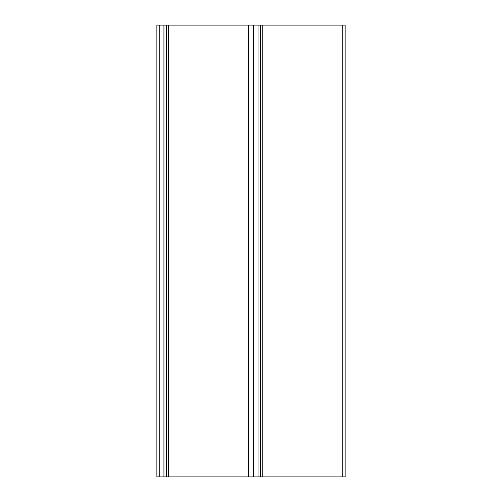 <?xml version="1.0" encoding="UTF-8"?>
<svg xmlns="http://www.w3.org/2000/svg" width="502" height="502" viewBox="0 0 502 502"><rect width="100%" height="100%" fill="white"/><g stroke="black" fill="none" stroke-linecap="round" stroke-linejoin="round"><path stroke-width="0.75" d="M156.875 476.9L156.875 25.1L166.287 25.1L166.287 476.9L168.641 476.9L168.641 25.1L166.287 25.1L166.287 476.9L156.875 476.9L156.875 25.1M345.125 25.1L345.125 476.9L345.125 25.1L168.641 25.1M345.125 476.9L262.766 476.9L262.766 25.1M168.641 476.9L260.412 476.9L260.412 25.1L260.412 476.9L262.766 476.9M251 476.9L251 25.1L251 476.9M342.772 476.9L342.772 25.1M258.059 476.9L258.059 25.1M253.353 476.9L253.353 25.1M248.647 476.9L248.647 25.1M163.934 476.9L163.934 25.1M159.228 476.9L159.228 25.1"/></g></svg>
